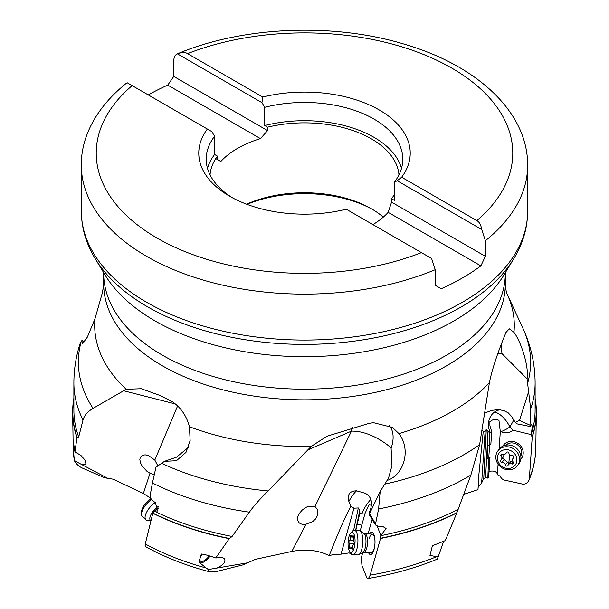 <?xml version="1.0" encoding="UTF-8"?>
<svg xmlns="http://www.w3.org/2000/svg" width="609" height="609" viewBox="0 0 609 609"><rect width="100%" height="100%" fill="white"/><g stroke="black" fill="none" stroke-linecap="round" stroke-linejoin="round"><path stroke-width="0.91" d="M437.407 558.522L438.183 556.832L436.584 556.748A231.283 133.531 180 0 1 370.15 575.17L368.643 578.162L367.783 578.55L366.983 578.131L361.952 565.426L361.266 557.897L362.797 552.492M370.15 575.17L380.511 538.493L380.8 535.555L386.083 528.505L382.323 526.222L380.1 526.625L376.141 525.597L375.509 524.014L378.6 508.972L380.176 491.455L387.058 480.463C403.973 475.218 411.433 449.609 398.918 433.616L392.508 427.465L373.545 422.692L369.214 423.308L326.919 436.257L311.115 446.511L268.158 490.961C260.157 498.756 253.892 505.828 249.378 512.169L232.098 536.46L229.266 538.653L215.746 557.973C209.443 555.735 204.639 554.403 201.335 554L198.899 562.061L206.124 567.984A231.283 133.531 180 0 1 145.262 543.982L145.132 545.527L145.901 546.806C164.833 557.265 186.126 565.616 209.785 571.851L216.439 571.531L243.372 564.787L255.255 559.382L291.833 551.449C305.779 548.739 318.225 550.148 329.18 555.674L334.151 554.335L340.994 554.167L348.911 552.942L350.761 553.543L351.363 554.837L353.365 554.73M107.877 478.362L74.382 460.678C76.262 464.142 79.079 466.677 82.847 468.291L104.52 477.753L113.16 479.192L143.351 493.511L150.453 498.017M528.886 480.432C533.286 469.958 535.585 459.277 535.775 448.376A231.283 133.531 180 0 1 529.388 478.331L528.886 480.432L527.546 482.435L525.712 483.721L523.504 484.3L503.605 479.915L501.702 478.605L499.974 476.109L497.37 474.685L498.086 464.127M497.416 474.046C496.289 471.351 493.503 470.475 489.05 471.427M478.103 487.474L481.643 482.952L483.759 478.385L485.586 477.76L487.832 478.111L488.677 477.053L489.971 457.595A6.326 2.314 -77.2 0 1 489.43 458.12L488.578 458.76L487.116 458.539L487.634 445.027L489.096 445.255L489.567 432.877L490.374 432.573A10.482 3.837 102.8 0 0 491.699 431.606L490.877 444.03A6.326 2.314 -77.2 0 0 490.344 444.311L489.096 445.255M463.746 494.371L477.989 489.613L478.902 474.297L483.249 431.393L485.114 431.499L486.279 429.436L489.567 432.877M498.071 353.38L501.93 353.555A29.78 4.225 84.2 0 1 501.496 344.504M529.388 478.331L532.197 437.262L531.117 434.582C532.335 428.279 532.433 424.968 531.413 424.648L530.15 426.506L530.013 425.173L530.675 408.875L527.059 378.76L501.93 353.555M528.688 391.503L519.469 420.393L515.283 422.395L511.568 416.411L508.211 412.841L503.833 410.565L498.368 409.636L491.958 410.337L485.556 412.704M482.48 430.662L483.249 431.393M481.643 482.952L485.114 431.499M487.832 478.111L488.578 458.76M489.971 457.595L488.814 457.039A6.326 2.314 102.8 0 1 488.075 457.816L487.116 458.539M489.628 444.852L488.814 457.039M499.091 449.29L500.362 430.86M491.699 431.606L489.925 425.866L489.88 421.634L491.669 420.484C493.123 419.418 495.543 419.342 498.938 420.248L500.286 431.499A11.64 10.536 -143.8 0 0 500.796 431.682C505.417 433.235 509.078 433.037 511.773 431.096L512.77 430.175L531.117 434.582M502.851 446.115A11.168 10.109 36.2 0 1 515.351 442.111A11.168 10.109 36.2 0 1 523.192 453.553A11.168 10.109 36.2 0 1 520.802 459.239M500.316 409.781A14.89 12.896 -88.4 0 0 494.325 412.179A14.89 12.896 -88.4 0 0 490.374 432.573M530.15 426.506L516.82 423.818L515.283 422.395M530.013 425.173L519.469 420.393M531.764 424.267L531.413 424.648M532.197 437.262A231.854 133.858 0 0 0 536.339 413.283A231.854 133.858 0 0 0 535.113 398.21M505.98 445.118A9.31 8.419 36.2 0 1 516.143 443.991A9.31 8.419 36.2 0 1 521.563 453.043A9.31 8.419 36.2 0 1 520.802 455.951M437.331 556.801L429.962 555.438L432.39 545.755L445.27 540.632L456.811 512.961L470.864 475.089L479.61 444.699L489.4 382.673C491.905 370.158 497.096 354.24 504.983 334.912L505.904 332.537L509.284 328.814L513.958 332.324C521.129 341.756 529.213 367.158 527.059 378.76M103.545 271.926L103.675 273.243A200.825 115.946 0 0 0 162.496 355.23A200.825 115.946 0 0 0 162.58 355.275A200.825 115.946 0 0 0 381.401 380.351A200.825 115.946 0 0 0 505.325 273.243L505.325 283.885A200.825 115.946 180 0 1 381.401 390.993A200.825 115.946 180 0 1 162.573 365.91A200.825 115.946 180 0 1 162.496 365.872A200.825 115.946 180 0 1 103.675 283.885L102.571 292.076L95.042 318.576A209.793 121.122 0 0 0 126.208 389.288L141.235 388.725L159.695 395.355L172.141 401.582C180.721 407.33 186.491 415.711 189.46 426.742L190.137 440.528L185.973 452.403L176.42 460.739L164.506 461.317L176.465 457.199L188.447 447.349M443.717 541.104L438.183 556.832M437.133 559.229L437.14 559.199C415.894 567.931 392.835 574.363 367.95 578.535M380.511 538.493A231.854 133.858 0 0 0 456.811 512.961M369.343 538.234A9.31 3.205 93.2 0 1 372.266 534.131A9.31 3.205 93.2 0 1 374.809 539.14A9.31 3.205 93.2 0 1 374.154 548.618A9.31 3.205 93.2 0 1 371.231 552.721L363.779 552.302A9.31 3.205 -86.8 0 0 366.709 548.199A9.31 3.205 -86.8 0 0 367.364 538.721A9.31 3.205 -86.8 0 0 364.821 533.72L363.809 533.385A9.805 3.38 93.2 0 1 365.096 548.382A9.805 3.38 93.2 0 1 362.736 552.523L363.779 552.302M369.511 533.979A11.168 3.852 93.2 0 1 374.261 535.608A11.168 3.852 93.2 0 1 374.002 549.622A11.168 3.852 93.2 0 1 368.468 552.569M380.8 535.555L377.138 525.864M375.129 524.09L372.305 519.835M368.042 533.895L372.091 519.523M370.995 499.296A14.89 3.388 -61.4 0 0 361.731 513.6A10.482 8.777 170.3 0 0 364.821 514.118L360.208 530.827M371.505 505.204L368.963 504.907L364.966 513.547M351.363 554.837L351.56 553.863M355.816 530.226L359.881 513.022L361.731 513.6M340.994 554.167L353.966 508.188L358.32 507.967L359.774 510.464L359.881 513.022M348.866 501.473A14.89 3.388 118.6 0 1 356.562 490.816C349.665 490.999 347.1 494.546 348.866 501.473L350.837 506.422C345.981 514.894 338.764 531.314 329.18 555.674M350.837 506.422L353.966 508.188M307.492 450.081L351.446 431.142L315.005 506.46L317.175 509.177L317.776 511.979L317.175 516.036L315.515 519.028L312.721 521.555L305.954 524.25L291.833 551.449M352.459 427.236A29.78 15.628 -115.8 0 0 351.446 431.142C359.104 430.944 367.547 433.25 376.781 438.054C383.685 441.913 388.458 445.308 391.1 448.232A29.78 18.628 124.5 0 0 393.109 437.277A29.78 18.628 124.5 0 0 391.671 429.482A29.78 18.628 124.5 0 0 389.143 425.493M387.058 480.463L388.58 477.966L391.968 465.558L391.1 448.232M380.176 491.455L369.534 513.722L368.864 514.11L370.98 507.594L371.604 503.11L370.942 499.159L368.932 495.916L365.583 493.374L356.562 490.816M369.648 513.509L375.509 524.014M247.947 562.754L207.814 569.613L208.468 571.28L209.785 571.851M215.746 557.973L222.041 557.448L224.089 558.377L224.949 559.808L224.797 561.567L223.724 563.454L221.821 565.335L217.177 567.984M315.005 506.46L308.58 506.216L305.589 507.571L302.254 510.037L299.468 513.265L297.824 516.721L297.55 519.827L298.509 522.21L300.351 523.732L302.833 524.433L305.954 524.25M206.124 567.984L209.062 569.392M207.966 569.217L207.814 569.613M145.262 543.982L152.813 513.273A231.854 133.858 0 0 0 229.266 538.653M199.569 562.708A9.675 4.073 130.9 0 0 210.067 556.055M209.26 555.819A7.818 3.289 -49.1 0 1 200.483 561.087A7.818 3.289 -49.1 0 1 200.072 558.369A7.818 3.289 -49.1 0 1 202.226 554.137M152.813 513.273L154.184 510.882L158.66 507.982M154.168 474.601L150.027 473.239L143.351 493.511M177.592 405.982L154.815 460.069L157.86 465.87M154.184 510.882L157.495 511.035L155.409 502.463L153.62 501.534L150.484 498.139L149.997 496.183L152.425 482.975L155.988 467.179L164.506 461.317M126.208 389.288L93.048 408.365C87.589 411.676 84.248 415.544 83.014 419.966L78.683 437.056L76.962 437.726L74.968 451.878L80.921 455.433L85.085 460.153L85.877 463.7L85.1 464.637L82.207 464.781M123.246 390.658L175.285 403.927M154.815 460.069L148.619 455.639L145.224 454.839L142.43 455.266L140.298 457.283L139.834 459.612L140.489 462.84L142.141 466.091L147.02 471.381L150.027 473.239M74.968 451.878L73.453 442.591L73.438 449.838L74.29 460.305L75.425 461.226M74.032 458.371A231.283 133.531 180 0 1 73.225 448.376L74.382 460.678M73.887 398.21A231.854 133.858 0 0 0 72.661 413.283A231.854 133.858 0 0 0 76.962 437.726M73.438 449.838A9.675 6.052 -161.2 0 0 74.831 451.162M74.405 448.803A7.818 4.887 18.8 0 1 73.529 446.564A7.818 4.887 18.8 0 1 73.674 445.217A7.818 4.887 18.8 0 1 73.78 444.951M83.014 419.966A230.613 133.143 0 0 1 73.887 382.886C73.917 369.32 76.026 356.098 80.228 343.217L81.941 340.469L84.537 341.855M247.033 204.365A98.285 56.744 180 0 1 372.655 209.511M383.259 217.139A94.562 54.597 0 0 0 371.361 208.75L371.368 208.75A94.562 54.597 0 0 0 246.592 204.198M210.044 174.882A94.562 54.597 180 0 1 217.443 156.132L217.443 159.535L220.831 161.492A94.562 54.597 180 0 1 260.446 138.616L267.587 130.585L267.587 127.182A94.562 54.597 180 0 1 371.361 138.837A94.562 54.597 180 0 1 398.956 174.882M126.002 83.54C95.088 108.509 80.928 138.334 81.34 165.283A223.16 128.842 0 0 0 146.7 256.389A223.16 128.842 0 0 0 435.222 269.703L431.606 258.498L346.232 209.207A105.73 61.045 180 0 1 229.738 196.288A105.73 61.045 180 0 1 207.357 129.032L127.243 82.778L126.071 83.486M435.222 269.703L435.222 285.271L441.243 288.742A223.16 128.842 180 0 0 480.859 265.874L485.365 256.313L485.365 240.753L481.757 229.547L397.205 180.736L394.388 182.152L394.388 200.384L391.557 198.755L391.557 202.158L388.169 212.358A94.562 54.597 180 0 1 372.914 224.614M207.357 129.032L211.795 131.597L214.612 136.256L214.612 154.496L217.443 156.132M215.769 158.568L220.831 161.492M394.388 194.385A94.562 54.597 180 0 1 391.557 198.755M207.494 168.32A98.285 56.744 180 0 1 214.612 154.496M401.506 168.32A98.285 56.744 0 0 0 264.755 125.545L267.587 127.182M394.388 182.152A98.285 56.744 180 0 0 402.785 159.208A98.285 56.744 180 0 0 264.755 107.306L264.755 125.545M232.471 197.803A98.285 56.744 180 0 1 206.215 159.208A98.285 56.744 180 0 1 214.612 136.256M391.557 202.158L485.365 256.313M264.755 107.306L261.946 102.639L177.394 53.828C175.042 54.924 173.839 57.269 173.778 60.862L173.778 76.422L267.587 130.585M388.169 212.358L480.859 265.874M148.276 94.92A223.16 128.842 180 0 1 167.757 85.108L260.446 138.616M167.757 85.108L173.778 76.422M177.394 53.828C181.901 52.176 185.296 52.108 187.564 53.622L262.768 97.037A105.73 61.045 180 0 1 379.262 109.963A105.73 61.045 180 0 1 401.643 177.219L476.847 220.633C479.291 221.843 480.927 224.82 481.757 229.547M397.205 180.736L401.643 177.219M262.768 97.037L261.946 102.639M376.141 525.597L368.864 514.11M361.693 525.217A6.326 5.298 -9.7 0 0 360.475 524.912L357.552 524.471M95.042 318.576L87.391 337.066L82.284 343.971L81.941 340.469M494.325 412.179A14.89 6.113 -127.1 0 1 495.688 412.392A14.89 6.113 -127.1 0 1 509.847 426.924A14.89 6.364 155.2 0 0 509.992 426.818L512.77 430.175M509.992 426.818L513.851 419.982M497.804 451.041L499.114 449.252A12.287 11.114 36.2 0 1 512.824 445.963A12.287 11.114 36.2 0 1 520.901 458.333A12.287 11.114 36.2 0 1 518.952 463.746L517.642 465.535A12.287 11.114 -143.8 0 0 519.591 460.122A12.287 11.114 -143.8 0 0 511.514 447.752A12.287 11.114 -143.8 0 0 497.804 451.041A12.287 11.114 -143.8 0 0 495.855 456.453A12.287 11.114 -143.8 0 0 503.932 468.823A12.287 11.114 -143.8 0 0 517.642 465.535M497.454 457.557A10.048 9.097 -143.8 0 0 506.536 468.374A10.048 9.097 -143.8 0 0 516.874 460.556A10.048 9.097 -143.8 0 0 507.792 449.739A10.048 9.097 -143.8 0 0 497.454 457.557M512.306 455.684A1.378 1.248 36.2 0 1 513.448 458.029A3.007 2.725 -143.8 0 0 513.181 461.987A1.378 1.248 36.2 0 1 511.75 463.929A3.007 2.725 -143.8 0 0 508.043 465.36A1.378 1.248 36.2 0 1 505.462 464.964A3.007 2.725 -143.8 0 0 502.022 462.429A1.378 1.248 36.2 0 1 500.88 460.084A3.007 2.725 -143.8 0 0 501.146 456.118A1.378 1.248 36.2 0 1 502.577 454.185A3.007 2.725 -143.8 0 0 506.292 452.753A1.378 1.248 36.2 0 1 508.865 453.149A3.007 2.725 -143.8 0 0 512.306 455.684M503.978 454.428L503.552 456.613M502.494 458.105L508.743 463.304L509.497 463.19M510.54 461.767L512.527 460.709M354.339 530.15L359.219 530.424A12.287 4.233 93.2 0 1 360.102 530.751A12.287 4.233 93.2 0 1 361.716 549.539A12.287 4.233 93.2 0 1 358.754 554.723A12.287 4.233 93.2 0 1 357.848 554.951L352.961 554.677A12.287 4.233 -86.8 0 0 356.828 549.265A12.287 4.233 -86.8 0 0 357.689 536.75A12.287 4.233 -86.8 0 0 354.339 530.15A12.287 4.233 -86.8 0 0 352.733 530.919L350.807 532.89A10.048 3.464 -86.8 0 0 348.949 536.689A10.048 3.464 -86.8 0 0 349.764 551.556A10.048 3.464 -86.8 0 0 354.156 547.902A10.048 3.464 -86.8 0 0 354.583 536.08A10.048 3.464 -86.8 0 0 350.807 532.89M349.764 551.556L351.454 553.733A12.287 4.233 -86.8 0 0 352.961 554.677M353.898 541.424A1.378 0.472 93.2 0 1 354.035 543.494A1.378 0.472 93.2 0 1 353.7 544.073A3.007 1.035 -86.8 0 0 352.969 545.352A3.007 1.035 -86.8 0 0 352.702 547.62A1.378 0.472 93.2 0 1 352.581 548.656A1.378 0.472 93.2 0 1 352.147 549.265A1.378 0.472 93.2 0 1 351.819 548.785A3.007 1.035 -86.8 0 0 351.104 547.742A3.007 1.035 -86.8 0 0 350.358 548.496A1.378 0.472 93.2 0 1 350.023 548.838A1.378 0.472 93.2 0 1 349.673 547.004A3.007 1.035 -86.8 0 0 349.208 543.167A1.378 0.472 93.2 0 1 349.071 541.096A1.378 0.472 93.2 0 1 349.406 540.518A3.007 1.035 -86.8 0 0 350.137 539.239A3.007 1.035 -86.8 0 0 350.403 536.971A1.378 0.472 93.2 0 1 350.525 535.935A1.378 0.472 93.2 0 1 350.959 535.326A1.378 0.472 93.2 0 1 351.286 535.806A3.007 1.035 -86.8 0 0 352.002 536.849A3.007 1.035 -86.8 0 0 352.748 536.095A1.378 0.472 93.2 0 1 353.091 535.753A1.378 0.472 93.2 0 1 353.441 537.58A3.007 1.035 -86.8 0 0 353.898 541.424M155.386 502.448A12.287 5.169 130.9 0 0 145.307 515.549A12.287 5.169 130.9 0 0 145.962 519.82A12.287 5.169 130.9 0 0 147.302 520.383L150.918 520.855M145.962 519.82L142.384 516.729A12.287 5.169 -49.1 0 1 141.486 514.103A12.287 5.169 -49.1 0 1 141.737 512.451A12.287 5.169 -49.1 0 1 151.679 499.441M141.486 514.103L141.577 511.56A10.048 4.225 -49.1 0 1 141.783 510.213A10.048 4.225 -49.1 0 1 151.139 498.855M483.759 478.385L486.279 429.436M485.586 477.76L488.007 430.868M488.075 457.816L489.43 458.12M500.796 431.682A14.89 6.364 155.2 0 0 509.847 426.924M513.958 332.324A209.793 121.122 0 0 0 507.236 294.292L523.017 328.525A226.122 130.554 180 0 1 527.729 382.939M530.675 408.875A230.613 133.143 0 0 0 535.113 382.886L535.113 410.055A230.613 133.143 180 0 1 531.109 434.75M532.03 437.095A231.671 133.759 0 0 0 535.113 399.108M398.918 433.616A209.793 121.122 0 0 0 489.4 382.673M189.46 426.742A209.793 121.122 0 0 0 311.115 446.511M350.761 553.543L350.875 552.987M355.641 530.218L359.774 510.464M348.911 552.942L349.338 550.894M353.654 530.264L358.32 507.967M485.365 240.753A223.16 128.842 180 0 0 527.66 165.283L527.66 211.224A223.16 128.842 180 0 1 389.897 330.253A223.16 128.842 180 0 1 146.7 302.323A223.16 128.842 180 0 1 81.34 211.224L81.34 165.283M476.847 220.633A208.27 120.239 0 0 0 451.771 68.101A208.27 120.239 0 0 0 187.564 53.622M421.436 252.628A208.27 120.239 180 0 1 157.229 238.149A208.27 120.239 180 0 1 132.153 85.618M513.859 258.574L503.97 274.925A211.285 121.983 180 0 1 155.181 321.012A211.285 121.983 180 0 1 155.097 320.966A211.285 121.983 180 0 1 105.03 274.925L95.141 258.574A221.767 128.035 0 0 0 147.614 306.852A221.767 128.035 0 0 0 147.69 306.898A221.767 128.035 0 0 0 513.859 258.574C522.964 243.554 527.561 227.766 527.66 211.224M268.158 490.961A226.122 130.554 180 0 1 161.636 463.304M479.61 444.699A226.122 130.554 180 0 1 384.865 484.132M378.6 508.972A230.613 133.143 0 0 0 470.864 475.089M457.915 509.459A230.613 133.143 180 0 1 380.762 535.699M380.503 538.272A231.671 133.759 0 0 0 456.887 512.664M360.437 513.197L359.873 512.892M152.425 482.975A230.613 133.143 0 0 0 249.378 512.169M232.098 536.46A230.613 133.143 180 0 1 154.153 511.012M152.966 513.09A231.671 133.759 0 0 0 229.57 538.485M93.048 408.365A226.122 130.554 180 0 1 81.271 341.276M78.683 437.056A230.613 133.143 180 0 1 73.887 410.055L73.887 382.886M73.887 399.108A231.671 133.759 0 0 0 77.183 437.734M506.673 452.228L506.292 452.753M501.146 456.118L502.57 454.177M502.022 462.429L504.138 459.536M505.462 464.964L507.579 462.071M511.75 463.929L513.174 461.98M513.448 458.029L513.844 457.488M509.558 454.565A28.737 6.075 -81.2 0 1 509.482 455.89A28.737 6.075 -81.2 0 1 508.743 463.304M353.387 536.133L352.748 536.095M350.403 536.971L353.486 537.146M349.406 540.518L353.547 540.746M349.208 543.167L354.05 543.441M349.673 547.004L352.702 547.179M351.819 548.785L352.527 548.823M158.325 506.46A9.805 4.126 130.9 0 0 150.012 517.079A9.805 4.126 130.9 0 0 150.948 520.764M523.017 328.525C530.979 345.752 535.014 363.87 535.113 382.886M535.775 448.376L536.339 413.283M505.325 283.885C506.079 294.55 507.746 294.68 507.236 294.292M201.259 564.223L200.612 563.668M73.225 448.376L72.661 413.283M527.66 165.283C527.934 112.026 476.976 65.544 405.099 44.411C333.854 22.495 243.037 26.164 177.501 53.782M95.141 258.574C86.036 243.554 81.439 227.766 81.34 211.224M505.455 271.926L505.325 273.243M103.675 273.243L103.675 283.885M506.901 452.091L505.957 453.385M503.536 456.636L501.397 459.567M510.487 461.835L508.37 464.728M513.905 457.222L512.93 458.547M362.736 552.523L358.754 554.723M363.809 533.385L360.102 530.751M364.821 533.72L372.266 534.131M353.494 536.932L352.002 536.849M352.702 547.834L351.104 547.742"/></g></svg>
